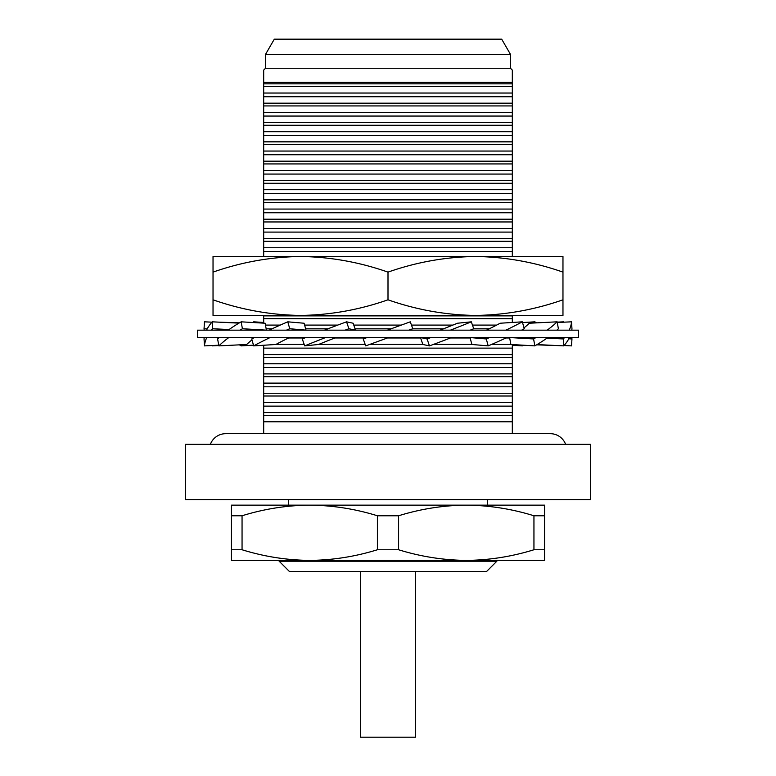<?xml version="1.0" encoding="UTF-8"?>
<svg xmlns="http://www.w3.org/2000/svg" width="776" height="776" viewBox="0 0 776 776"><rect width="100%" height="100%" fill="white"/><g stroke="black" fill="none" stroke-linecap="round" stroke-linejoin="round"><path stroke-width="1.16" d="M197.376 337.531L578.624 337.531L578.624 330.169L197.376 330.169L197.376 337.531M388.65 337.531L365.719 345.883L363.207 338.957L367.106 337.531M387.35 330.169L410.281 321.827L412.793 328.743L408.894 330.169M451.593 337.531A184.145 21.544 161.1 0 1 429.458 345.883L427.091 338.957L420.485 337.55A153.929 18.003 161.1 0 0 420.524 337.531M450.371 330.169A184.145 21.544 161.1 0 0 471.333 321.827L473.7 328.743A184.145 21.544 161.1 0 1 470.207 330.169M430.942 337.531A184.145 21.544 161.1 0 1 427.091 338.957M429.458 345.883L422.852 344.476L420.485 337.55M471.333 321.827L457.462 323.233A153.929 18.003 161.1 0 1 440.031 330.169M506.864 337.531A184.145 40.478 164.4 0 1 488.201 345.883L486.271 338.957L469.984 337.55A153.929 33.843 164.4 0 0 470.023 337.531M505.865 330.169A184.145 40.478 164.4 0 0 522.326 321.827L524.256 328.743A184.145 40.478 164.4 0 1 521.598 330.169M489.598 337.531A184.145 40.478 164.4 0 1 486.271 338.957M488.201 345.883L471.915 344.476L469.984 337.55M522.326 321.827L500.132 323.233A153.929 33.843 164.4 0 1 486.445 330.169M547.798 337.531A184.145 54.543 169.7 0 1 534.848 345.883L533.587 338.957L509.599 337.55A153.929 45.59 169.7 0 0 509.628 337.531M547.148 330.169A184.145 54.543 169.7 0 0 557.129 321.827L558.39 328.743A184.145 54.543 169.7 0 1 556.887 330.169M535.993 337.531A184.145 54.543 169.7 0 1 533.587 338.957M534.848 345.883L510.86 344.476L509.599 337.55M557.129 321.827L529.271 323.233A153.929 45.59 169.7 0 1 524.013 327.85M569.458 337.531A184.145 62.022 176.4 0 1 563.793 345.883L563.347 338.957L546.925 338.152M569.225 330.169A184.145 62.022 176.4 0 0 571.524 321.827L571.96 328.743A184.145 62.022 176.4 0 1 571.796 330.169M564.55 337.531A184.145 62.022 176.4 0 1 563.347 338.957M563.793 345.883L537.06 344.573M571.524 321.827L557.246 322.486M557.187 322.147L563.793 321.827A184.145 62.022 -176.4 0 1 564.084 322.166M571.796 337.531A184.145 62.022 -176.4 0 1 571.96 338.957L568.798 338.811M564.084 345.533L571.524 345.883L571.96 338.957M522.529 322.544L534.848 321.827A184.145 54.543 -169.7 0 1 536.614 322.855M536.614 344.845L557.187 345.562M512.315 345.242L522.326 345.883L522.529 345.155M253.471 322.544L253.674 321.827L263.685 322.457M239.386 344.845A184.145 54.543 -169.7 0 0 241.152 345.883L253.471 345.155M218.813 322.147L239.386 322.855M211.916 345.533A184.145 62.022 -176.4 0 0 212.207 345.883L218.813 345.562M211.916 322.166L204.476 321.827L204.039 328.743A184.145 62.022 -176.4 0 0 204.204 330.169M204.039 328.743L207.202 328.898M206.775 337.531A184.145 62.022 176.4 0 0 204.476 345.883L204.039 338.957A184.145 62.022 176.4 0 1 204.204 337.531M206.542 330.169A184.145 62.022 176.4 0 1 212.207 321.827L212.653 328.743A184.145 62.022 176.4 0 0 211.45 330.169M204.476 345.883L218.754 345.213M212.653 328.743L229.075 329.548M212.207 321.827L238.94 323.126M228.852 337.531A184.145 54.543 169.7 0 0 218.871 345.883L217.61 338.957A184.145 54.543 169.7 0 1 219.113 337.531M228.202 330.169A184.145 54.543 169.7 0 1 241.152 321.827L242.413 328.743A184.145 54.543 169.7 0 0 240.007 330.169M218.871 345.883L246.729 344.476A153.929 45.59 169.7 0 1 251.987 339.859M242.413 328.743L266.401 330.149A153.929 45.59 169.7 0 0 266.372 330.169M241.152 321.827L265.14 323.233L266.401 330.149M270.135 337.531A184.145 40.478 164.4 0 0 253.674 345.883L251.744 338.957A184.145 40.478 164.4 0 1 254.402 337.531M269.136 330.169A184.145 40.478 164.4 0 1 287.799 321.827L289.729 328.743A184.145 40.478 164.4 0 0 286.402 330.169M253.674 345.883L275.868 344.476A153.929 33.843 164.4 0 1 289.555 337.531M289.729 328.743L306.016 330.149A153.929 33.843 164.4 0 0 305.977 330.169M287.799 321.827L304.085 323.233L306.016 330.149M325.629 337.531A184.145 21.544 161.1 0 0 304.667 345.883L302.3 338.957A184.145 21.544 161.1 0 1 305.793 337.531M324.407 330.169A184.145 21.544 161.1 0 1 346.542 321.827L348.909 328.743A184.145 21.544 161.1 0 0 345.058 330.169M304.667 345.883L318.538 344.476A153.929 18.003 161.1 0 1 335.969 337.531M348.909 328.743L355.515 330.149A153.929 18.003 161.1 0 0 355.476 330.169M346.542 321.827L353.148 323.233L355.515 330.149M185.406 499.608L590.594 499.608L590.594 444.357L185.406 444.357L185.406 499.608M242.054 549.757L231.452 549.757L231.452 560.388L309.721 560.388C286.79 560.165 264.238 556.625 242.054 549.757L242.054 515.768C264.296 508.891 286.858 505.341 309.721 505.137L466.279 505.137C489.21 505.36 511.762 508.901 533.946 515.768L533.946 549.757C511.704 556.635 489.142 560.185 466.279 560.388L498.968 560.388L495.428 560.388L496.853 561.213L279.147 561.213L280.572 560.388L277.032 560.388L466.279 560.388C443.339 560.165 420.786 556.625 398.602 549.757L398.602 515.768C420.854 508.891 443.406 505.341 466.279 505.137L498.968 505.137L487.454 505.137L487.454 499.608M231.452 549.757L231.452 505.137L309.721 505.137L277.032 505.137L288.546 505.137L288.546 499.608M496.853 561.213L486.63 571.437L289.37 571.437L279.147 561.213M360.374 571.437L360.374 737.2L415.626 737.2L415.626 571.437M512.315 433.677L512.315 421.785L263.685 421.785L263.685 433.677M300.516 256.497C270.688 256.914 241.53 262.123 213.031 272.124L213.031 256.497L562.969 256.497L562.969 272.124C534.402 262.113 505.244 256.905 475.484 256.497C445.657 256.914 416.499 262.123 388 272.124C359.433 262.113 330.275 256.905 300.516 256.497L241.578 256.497L263.685 256.497L263.685 251.434L512.315 251.434L512.315 247.738L263.685 247.738L263.685 251.434M512.315 251.434L512.315 256.497L534.422 256.497L475.484 256.497M263.685 70.112L265.518 68.269L510.482 68.269L512.315 70.112L512.315 82.304L263.685 82.304L263.685 70.655M388 272.124L388 299.808C416.566 309.818 445.725 315.027 475.484 315.434L534.422 315.434L512.315 315.434L512.315 322.457M263.685 323.146L263.685 315.434L241.578 315.434L300.516 315.434C330.343 315.017 359.501 309.808 388 299.808M510.482 68.269L510.482 54.378L265.518 54.378L265.518 68.269M265.518 54.378L274.306 39.169L501.694 39.169L510.482 54.378M493.119 39.169L282.881 39.169M565.626 444.357A16.374 16.374 0 0 0 550.281 433.677L225.719 433.677A16.374 16.374 0 0 0 210.374 444.357M562.969 272.124L562.969 315.434L475.484 315.434C505.312 315.017 534.47 309.808 562.969 299.808M213.031 272.124L213.031 299.808C241.598 309.818 270.756 315.027 300.516 315.434L475.484 315.434M300.516 315.434L213.031 315.434L213.031 299.808M263.685 412.589L263.685 415.344L512.315 415.344L512.315 402.453L263.685 402.453L263.685 412.589L512.315 412.589M263.685 406.139L512.315 406.139M512.315 402.453L512.315 386.807L263.685 386.807L263.685 402.453M263.685 396.002L512.315 396.002M263.685 393.248L512.315 393.248M263.685 386.807L263.685 383.111L512.315 383.111L512.315 363.769L263.685 363.769L263.685 383.111M512.315 386.807L512.315 383.111M263.685 376.67L512.315 376.67M263.685 373.906L512.315 373.906M263.685 367.465L512.315 367.465M512.315 363.769L512.315 348.123L263.685 348.123L263.685 363.769M263.685 357.329L512.315 357.329M263.685 354.574L512.315 354.574M263.685 348.123L263.685 345.242M512.315 348.123L512.315 344.563M510.85 344.437L491.577 344.437M471.905 344.437L433.377 344.437M422.842 344.437L369.696 344.437M365.195 344.437L318.635 344.437M304.173 344.437L275.946 344.437M288.604 337.987L304.677 337.987M334.795 337.987L365.855 337.987M387.399 337.987L420.631 337.987M450.41 337.987L470.11 337.987M505.894 337.987L509.677 337.987M266.158 328.791L272.075 328.791M305.637 328.791L327.986 328.791M355.049 328.791L391.143 328.791M412.677 328.791L443.571 328.791M473.593 328.791L489.297 328.791M496.621 325.095L472.448 325.095M452.864 325.095L411.464 325.095M401.289 325.095L353.788 325.095M337.725 325.095L304.609 325.095M280.233 325.095L265.479 325.095M263.685 318.655L512.315 318.655M263.685 315.89L512.315 315.89M512.315 247.738L512.315 232.092L263.685 232.092L263.685 247.738M263.685 241.297L512.315 241.297M263.685 238.542L512.315 238.542M263.685 232.092L263.685 228.406L512.315 228.406L512.315 209.064L263.685 209.064L263.685 228.406M512.315 232.092L512.315 228.406M263.685 221.955L512.315 221.955M263.685 219.201L512.315 219.201M263.685 212.76L512.315 212.76M512.315 209.064L512.315 193.418L263.685 193.418L263.685 209.064M263.685 202.623L512.315 202.623M263.685 199.859L512.315 199.859M263.685 193.418L263.685 189.722L512.315 189.722L512.315 170.39L263.685 170.39L263.685 189.722M512.315 193.418L512.315 189.722M263.685 183.281L512.315 183.281M263.685 180.527L512.315 180.527M263.685 174.076L512.315 174.076M512.315 170.39L512.315 154.744L263.685 154.744L263.685 170.39M263.685 163.94L512.315 163.94M263.685 161.185L512.315 161.185M263.685 154.744L263.685 151.048L512.315 151.048L512.315 131.707L263.685 131.707L263.685 151.048M512.315 154.744L512.315 151.048M263.685 144.608L512.315 144.608M263.685 141.843L512.315 141.843M263.685 135.402L512.315 135.402M512.315 131.707L512.315 116.061L263.685 116.061L263.685 131.707M263.685 125.266L512.315 125.266M263.685 122.511L512.315 122.511M263.685 116.061L263.685 112.374L512.315 112.374L512.315 93.033L263.685 93.033L263.685 112.374M512.315 116.061L512.315 112.374M263.685 105.924L512.315 105.924M263.685 103.169L512.315 103.169M263.685 96.728L512.315 96.728M263.685 82.304L263.685 93.033M512.315 93.033L512.315 82.304M263.685 86.592L512.315 86.592M263.685 83.827L512.315 83.827M263.685 415.344L263.685 421.785M512.315 421.785L512.315 415.344M466.279 560.388L544.548 560.388L544.548 505.137L466.279 505.137M533.946 549.757L544.548 549.757M309.721 505.137C332.661 505.36 355.214 508.901 377.398 515.768L377.398 549.757L398.602 549.757M377.398 549.757C355.146 556.635 332.594 560.185 309.721 560.388M533.946 515.768L544.548 515.768M377.398 515.768L398.602 515.768M231.452 515.768L242.054 515.768"/></g></svg>
